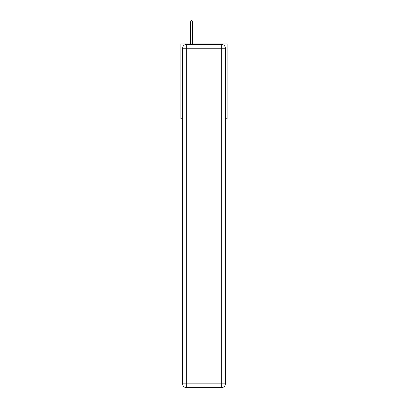 <?xml version="1.0" encoding="UTF-8"?>
<svg xmlns="http://www.w3.org/2000/svg" width="408" height="408" viewBox="0 0 408 408"><rect width="100%" height="100%" fill="white"/><g stroke="black" fill="none" stroke-linecap="round" stroke-linejoin="round"><path stroke-width="0.61" d="M182.606 75.072L180.917 75.072L180.917 43.88L227.083 43.88L227.083 118.738L225.394 118.738M180.917 75.072L180.917 118.738L182.606 118.738M227.083 75.072L225.394 75.072M186.344 44.503L221.656 44.503A3.743 3.743 0 0 1 225.394 48.246L225.394 383.857A3.743 3.743 0 0 1 221.656 387.6L186.344 387.6L186.344 383.857L221.656 383.857L221.656 48.246L186.344 48.246L186.344 383.857L182.606 383.857L182.606 48.246L186.344 48.246L186.344 44.503A3.743 3.743 0 0 0 182.606 48.246A3.743 3.743 0 0 1 186.344 44.503M182.606 383.857A3.743 3.743 0 0 0 186.344 387.6A3.743 3.743 0 0 1 182.606 383.857M192.647 22.022L191.709 20.4L191.337 20.4L190.403 22.022L192.647 22.022L192.647 43.88M190.403 22.022L190.403 43.88M221.656 387.6A3.743 3.743 0 0 0 225.394 383.857L221.656 383.857L221.656 387.6M225.394 48.246A3.743 3.743 0 0 0 221.656 44.503L221.656 48.246L225.394 48.246"/></g></svg>
